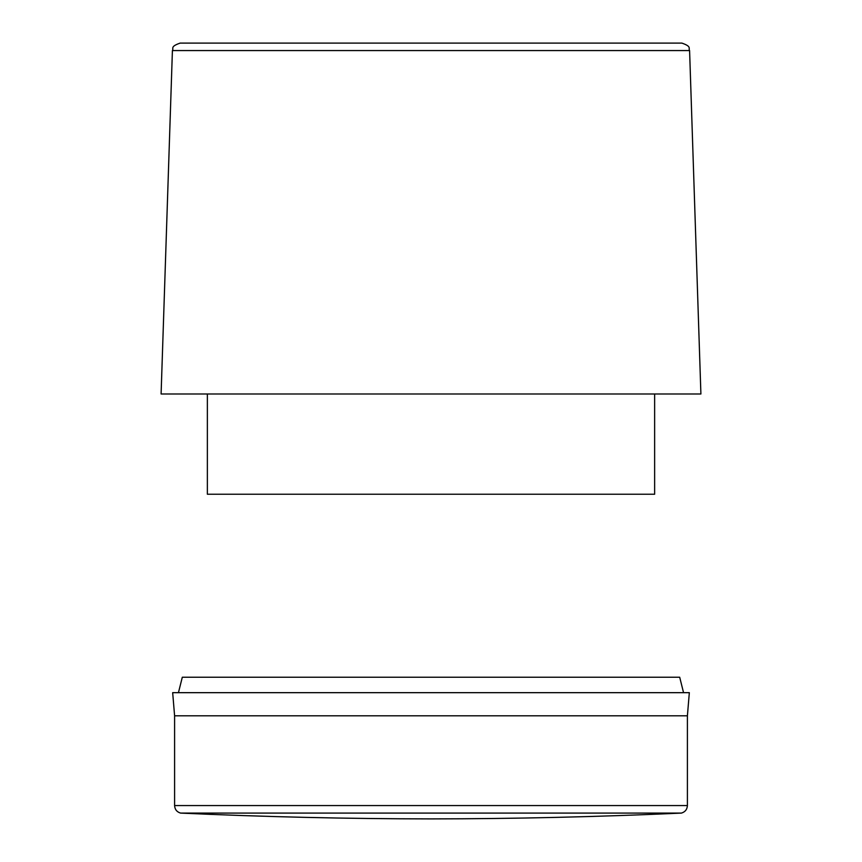 <?xml version="1.0" encoding="UTF-8"?>
<svg xmlns="http://www.w3.org/2000/svg" width="862" height="862" viewBox="0 0 862 862"><rect width="100%" height="100%" fill="white"/><g stroke="black" fill="none" stroke-linecap="round" stroke-linejoin="round"><path stroke-width="0.65" stroke-dasharray="4.31 3.23" d="M180.126 43.1L681.874 43.1M654.635 393.988L207.365 393.988L654.635 393.988M161.097 393.988L700.903 393.988M207.365 494.238L654.635 494.238M180.589 813.092L681.411 813.092M174.598 715.805L687.402 715.805M172.669 692.671L689.331 692.671M683.555 692.671L178.445 692.671L683.555 692.671M182.302 677.241L679.698 677.241M172.411 50.556L689.589 50.556M174.598 805.571L687.402 805.571"/><path stroke-width="1.29" d="M689.589 50.556L700.903 393.988L161.097 393.988L172.411 50.556C173.93 48.391 169.717 46.688 180.126 43.1L681.874 43.1C692.283 46.688 688.07 48.391 689.589 50.556L172.411 50.556M654.635 393.988L654.635 494.238L207.365 494.238L207.365 393.988M431 813.092L180.589 813.092C264.02 816.874 347.483 818.814 431 818.9C514.517 818.814 597.98 816.874 681.411 813.092L431 813.092M687.402 715.805L687.402 805.571L174.598 805.571L174.598 715.805L172.669 692.671L689.331 692.671L687.402 715.805L174.598 715.805M178.445 692.671L182.302 677.241L679.698 677.241L683.555 692.671M180.589 813.092C176.85 811.972 174.846 809.472 174.598 805.571M687.402 805.571C687.154 809.472 685.15 811.972 681.411 813.092"/></g></svg>
